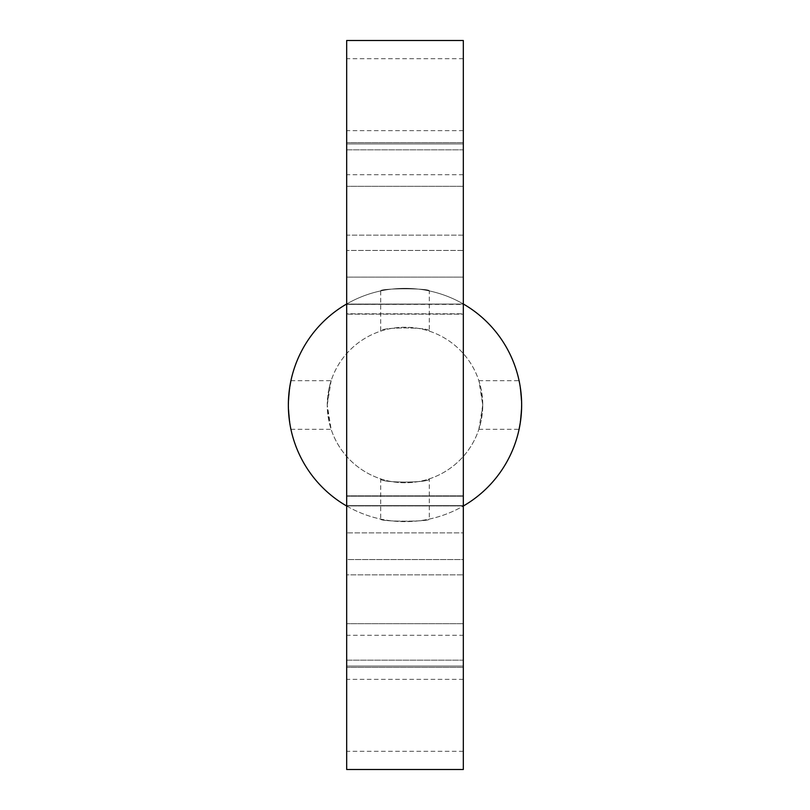<?xml version="1.0" encoding="UTF-8"?>
<svg xmlns="http://www.w3.org/2000/svg" width="810" height="810" viewBox="0 0 810 810"><rect width="100%" height="100%" fill="white"/><g stroke="black" fill="none" stroke-linecap="round" stroke-linejoin="round"><path stroke-width="0.61" stroke-dasharray="4.05 3.04" d="M429.3 478.862C430.819 483.114 379.191 483.114 380.7 478.862C379.181 483.114 430.819 483.114 429.3 478.862L429.3 519.078C430.819 521.863 379.222 521.873 380.7 519.078L380.7 478.862M482.76 405L478.862 429.3L480.836 422.192L482.76 405L480.836 387.808L478.862 380.7L482.76 405A77.76 77.76 0 0 0 405 327.24A77.76 77.76 0 0 0 327.24 405A77.76 77.76 0 0 0 405 482.76A77.76 77.76 0 0 0 482.76 405A77.76 77.76 0 0 0 405 327.24A77.76 77.76 0 0 0 327.24 405L329.164 422.192L331.138 429.3L327.24 405A77.76 77.76 0 0 0 405 482.76A77.76 77.76 0 0 0 482.76 405M380.7 290.922C379.191 288.137 430.809 288.127 429.3 290.922C430.819 288.137 379.222 288.127 380.7 290.922L380.7 331.138C379.181 326.886 430.819 326.886 429.3 331.138L429.3 290.922M521.64 405A116.64 116.64 0 0 0 405 288.36A116.64 116.64 0 0 0 288.36 405C291.134 373.653 291.134 373.653 288.36 405C291.134 436.357 291.134 436.357 288.36 405C291.134 436.357 291.134 436.357 288.36 405A116.64 116.64 0 0 0 405 521.64A116.64 116.64 0 0 0 521.64 405C518.866 373.643 518.866 373.643 521.64 405C518.866 373.643 518.866 373.643 521.64 405C518.866 436.347 518.866 436.347 521.64 405M288.461 400.241L289.747 387.058M346.68 506.017A116.64 116.64 0 0 0 463.32 506.017L463.32 303.983A116.64 116.64 0 0 0 346.68 303.983L346.68 769.5L463.32 769.5L463.32 635.283L346.68 635.283M346.68 235.143L346.68 142.631L346.68 235.143L463.32 235.143L463.32 250.442L463.32 235.143L346.68 235.143M346.68 559.558L346.68 532.869L346.68 559.558L463.32 559.558L463.32 574.857L463.32 559.558L346.68 559.558M429.3 331.138C430.819 326.886 379.191 326.886 380.7 331.138M521.539 409.759L520.253 422.942M327.24 405L331.138 380.7L329.164 387.808L327.24 405M380.7 519.078C379.191 521.863 430.809 521.873 429.3 519.078M463.32 506.017L463.32 635.283M463.32 277.131L463.32 250.442L346.68 250.442L346.68 314.169L346.68 250.442L463.32 250.442L463.32 314.169L463.32 304.064L346.68 304.398L463.32 304.398L463.32 314.169L346.68 314.169L463.32 314.169L463.32 277.131L346.68 277.131L463.32 277.131M463.32 313.784L463.32 304.064L463.32 313.784L346.68 313.784L346.68 505.936L346.68 313.784L463.32 313.784L463.32 505.936L463.32 313.784M463.32 505.602L346.68 505.602L346.68 495.831L346.68 532.869L346.68 495.831L346.68 505.602L463.32 505.602L463.32 495.831L463.32 559.558L463.32 532.869L346.68 532.869L463.32 532.869L463.32 505.602M463.32 666.063L463.32 574.857L346.68 574.857L346.68 667.369L346.68 574.857L463.32 574.857L463.32 667.369L463.32 666.063L346.68 666.063L463.32 666.063M463.32 660.16L463.32 667.369L463.32 660.16L346.68 660.16L346.68 623.7L346.68 660.16L463.32 660.16L463.32 623.7L463.32 660.16M463.32 143.937L463.32 235.143L463.32 142.631L463.32 143.937L346.68 143.937L463.32 143.937M463.32 149.84L463.32 142.631L463.32 149.84L346.68 149.84L346.68 186.3L346.68 149.84L463.32 149.84L463.32 186.3L463.32 149.84M463.32 58.715L346.68 58.715L346.68 40.5L463.32 40.5L463.32 303.983M346.68 58.715L346.68 303.983M463.32 495.831L346.68 495.831L463.32 495.831M463.32 623.7L346.68 623.7L463.32 623.7M463.32 186.3L346.68 186.3L463.32 186.3M463.32 174.717L346.68 174.717M463.32 130.663L346.68 130.663M463.32 751.285L346.68 751.285M463.32 679.337L346.68 679.337M463.32 496.216L346.68 496.216L463.32 496.216M290.922 429.3L331.138 429.3M478.862 429.3L519.078 429.3M478.862 380.7L519.078 380.7M290.922 380.7L331.138 380.7M463.32 304.064L346.68 304.064L463.32 304.064M463.32 505.936L346.68 505.936L463.32 505.936M463.32 667.369L346.68 667.369L463.32 667.369M463.32 142.631L346.68 142.631L463.32 142.631"/><path stroke-width="1.21" d="M346.68 303.983A116.64 116.64 0 0 0 288.36 405L288.461 400.241M289.747 387.058L290.922 380.7M463.32 506.017A116.64 116.64 0 0 0 463.32 303.983M463.32 405L463.32 769.5L346.68 769.5L346.68 40.5L463.32 40.5L463.32 405M521.64 405L521.539 409.759M520.253 422.942L519.078 429.3M288.36 405A116.64 116.64 0 0 0 346.68 506.017"/></g></svg>

